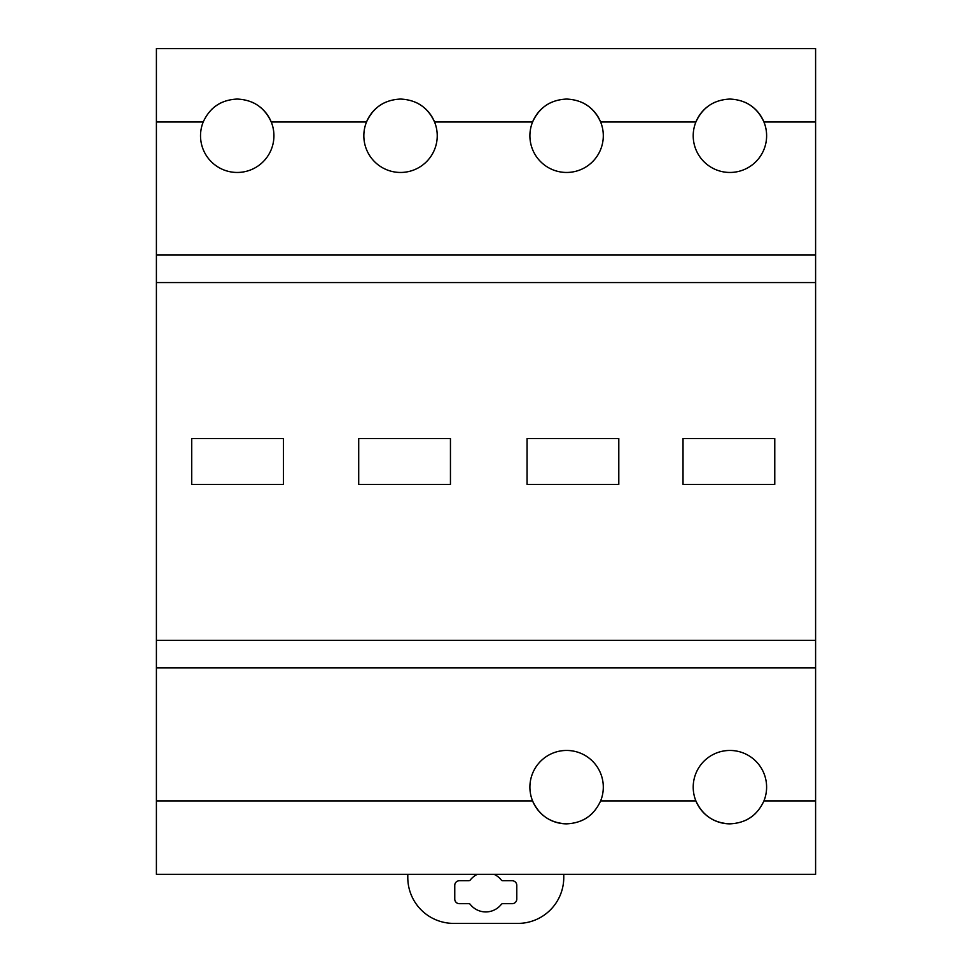 <?xml version="1.0" encoding="UTF-8"?>
<svg xmlns="http://www.w3.org/2000/svg" width="972" height="972" viewBox="0 0 972 972"><rect width="100%" height="100%" fill="white"/><g stroke="black" fill="none" stroke-linecap="round" stroke-linejoin="round"><path stroke-width="1.46" d="M744.831 820.684A36.693 36.693 0 0 0 755.669 813.285M763.931 800.916L763.931 800.916A36.693 36.693 0 0 0 729.911 750.457A36.693 36.693 0 0 0 695.891 800.916A36.693 36.693 0 0 0 729.911 823.855C745.913 823.114 757.249 815.472 763.931 800.916L815.593 800.916L815.593 667.886L156.407 667.886L156.407 48.6L815.593 48.6L815.593 121.998L763.931 121.998C757.249 107.442 745.913 99.8 729.911 99.059C713.91 99.8 702.562 107.442 695.891 121.998A36.693 36.693 0 0 0 729.911 172.457A36.693 36.693 0 0 0 745.038 102.327M600.623 800.916L600.623 800.916A36.693 36.693 0 0 0 566.603 750.457A36.693 36.693 0 0 0 532.583 800.916C539.253 815.472 550.602 823.114 566.603 823.855C582.605 823.114 593.941 815.472 600.623 800.916L695.891 800.916C702.562 815.472 713.91 823.114 729.911 823.855M566.603 823.855A36.693 36.693 0 0 1 532.583 800.916L156.407 800.916L156.407 667.886M156.407 800.916L156.407 874.314L815.593 874.314L815.593 800.916M581.535 820.672A36.693 36.693 0 0 0 592.361 813.285M784.039 874.314L675.783 874.314M620.731 874.314L512.475 874.314M156.407 255.029L815.593 255.029L815.593 667.886M191.727 438.518L283.472 438.518L283.472 484.396L191.727 484.396L191.727 438.518L283.472 438.518L283.472 484.396L191.727 484.396L191.727 438.518M358.704 438.518L450.449 438.518L450.449 484.396L358.704 484.396L358.704 438.518L450.449 438.518L450.449 484.396L358.704 484.396L358.704 438.518M527.055 438.518L618.8 438.518L618.8 484.396L527.055 484.396L527.055 438.518L618.8 438.518L618.8 484.396L527.055 484.396L527.055 438.518M683.024 438.518L774.769 438.518L774.769 484.396L683.024 484.396L683.024 438.518L774.769 438.518L774.769 484.396L683.024 484.396L683.024 438.518M566.603 172.457A36.693 36.693 0 0 0 600.623 121.998C593.941 107.442 582.605 99.8 566.603 99.059C550.602 99.8 539.253 107.442 532.583 121.998A36.693 36.693 0 0 0 566.603 172.457M400.537 172.457A36.693 36.693 0 0 0 434.557 121.998C427.887 107.442 416.538 99.8 400.537 99.059C384.535 99.8 373.199 107.442 366.517 121.998A36.693 36.693 0 0 0 400.537 172.457M237.229 172.457A36.693 36.693 0 0 0 271.249 121.998C264.578 107.442 253.23 99.8 237.229 99.059C221.227 99.8 209.891 107.442 203.209 121.998A36.693 36.693 0 0 0 237.229 172.457M815.593 255.029L815.593 121.998M291.357 48.6L183.101 48.6M620.731 48.6L512.475 48.6M454.665 48.6L346.409 48.6M784.039 48.6L675.783 48.6M714.772 102.327A36.693 36.693 0 0 0 695.891 121.998L600.623 121.998A36.693 36.693 0 0 0 581.73 102.327M551.464 102.327A36.693 36.693 0 0 0 532.583 121.998L434.557 121.998A36.693 36.693 0 0 0 415.676 102.327M385.398 102.327A36.693 36.693 0 0 0 366.517 121.998L271.249 121.998A36.693 36.693 0 0 0 252.368 102.327M222.09 102.327A36.693 36.693 0 0 0 211.301 109.787M203.209 121.998L156.407 121.998M407.79 874.314L407.79 877.522A45.878 45.878 0 0 0 453.657 923.4L517.882 923.4A45.878 45.878 0 0 0 563.76 877.522L563.76 874.314M494.08 874.314A19.719 19.719 0 0 1 501.297 880.037A1.835 1.835 0 0 0 502.743 880.741L512.195 880.741A4.593 4.593 0 0 1 516.776 885.322L516.776 899.088A4.593 4.593 0 0 1 512.195 903.681L502.743 903.681A1.835 1.835 0 0 0 501.297 904.373A19.719 19.719 0 0 1 470.254 904.373A1.835 1.835 0 0 0 468.808 903.681L459.343 903.681A4.593 4.593 0 0 1 454.762 899.088L454.762 885.322A4.593 4.593 0 0 1 459.343 880.741L468.808 880.741A1.835 1.835 0 0 0 470.254 880.037A19.719 19.719 0 0 1 477.459 874.314M156.407 640.366L815.593 640.366M815.593 282.548L156.407 282.548"/></g></svg>
